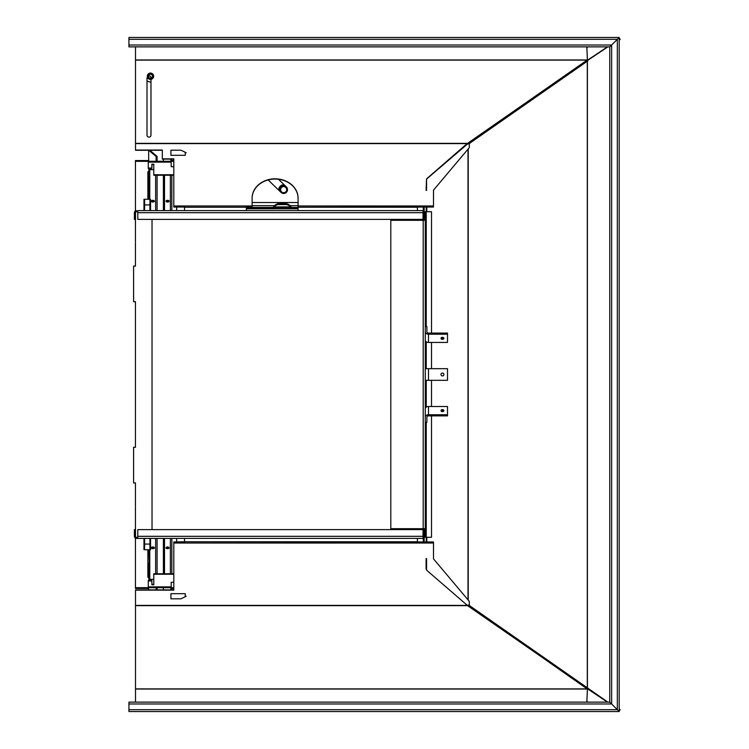 <?xml version="1.0" encoding="UTF-8"?>
<svg xmlns="http://www.w3.org/2000/svg" width="749" height="749" viewBox="0 0 749 749"><rect width="100%" height="100%" fill="white"/><g stroke="black" fill="none" stroke-linecap="round" stroke-linejoin="round"><path stroke-width="1.12" d="M447.499 380.323L428.494 380.323L428.494 368.677L428.494 380.323L447.499 380.323L447.499 368.677L425.282 368.677L447.499 368.677L447.499 380.323M443.876 374.5A1.442 1.442 0 0 0 441.723 373.255A1.442 1.442 0 0 0 441.723 375.745A1.442 1.442 0 0 0 443.876 374.5A1.442 1.442 0 0 0 442.444 373.058A1.442 1.442 0 0 0 441.002 374.5A1.442 1.442 0 0 0 442.444 375.942A1.442 1.442 0 0 0 443.876 374.5M425.282 380.323L428.494 380.323L425.282 380.323M426.893 417.699L426.893 422.324L425.282 422.324L426.893 422.324L426.893 417.015A1.61 1.133 180 0 1 428.494 415.873L447.499 415.873L447.499 414.74L428.494 414.74L428.494 406.501L428.494 414.74L447.499 414.74L447.499 406.501L428.494 406.501A3.221 2.275 -0 0 0 425.282 408.776A3.221 2.275 -0 0 1 428.494 406.501L447.499 406.501L447.499 415.873L428.494 415.873A1.61 1.133 180 0 0 426.893 417.015M443.876 410.621A1.442 1.021 0 0 0 441.723 409.74A1.442 1.021 0 0 0 441.723 411.501A1.442 1.021 0 0 0 443.876 410.621A1.442 1.021 0 0 0 441.002 410.621A1.442 1.021 0 0 0 443.876 410.621M442.444 410.742A1.442 1.021 0 0 0 441.245 411.192A1.442 1.021 0 0 1 443.633 411.192A1.442 1.021 0 0 0 442.444 410.742M425.282 417.015A3.221 2.275 -0 0 1 428.494 414.74A3.221 2.275 -0 0 0 425.282 417.015M426.893 326.63L426.893 331.938A1.61 1.133 180 0 0 428.494 333.071L447.499 333.071L447.499 342.443L428.494 342.443L428.494 334.213L428.494 342.443L447.499 342.443L447.499 334.213L428.494 334.213A3.221 2.275 -0 0 1 425.282 331.938A3.221 2.275 -0 0 0 428.494 334.213L447.499 334.213L447.499 333.071L428.494 333.071A1.61 1.133 180 0 1 426.893 331.938L426.893 326.63L425.282 326.63L426.893 326.63M443.876 338.323A1.442 1.021 180 0 0 441.723 337.443A1.442 1.021 180 0 0 441.723 339.213A1.442 1.021 180 0 0 443.876 338.323A1.442 1.021 180 0 0 441.002 338.323A1.442 1.021 180 0 0 443.876 338.323M441.245 337.762A1.442 1.021 180 0 0 443.633 337.762A1.442 1.021 180 0 1 441.245 337.762M425.282 340.168A3.221 2.275 -0 0 0 428.494 342.443A3.221 2.275 -0 0 1 425.282 340.168M147.001 80.798A5.749 5.749 0 0 0 150.98 81.95A5.749 5.749 0 0 1 147.001 80.798M153.648 76.229A3.165 3.165 0 0 1 150.483 79.394A3.165 3.165 0 0 1 147.319 76.229A3.165 3.165 0 0 1 150.483 73.065A3.165 3.165 0 0 1 153.648 76.229A3.165 3.165 0 0 1 150.483 79.394A3.165 3.165 0 0 1 147.319 76.229A3.165 3.165 0 0 1 150.483 73.065A3.165 3.165 0 0 1 153.648 76.229M150.483 74.263A1.966 1.966 0 0 1 152.187 77.213A1.966 1.966 0 0 1 148.779 77.213A1.966 1.966 0 0 1 150.483 74.263A1.966 1.966 0 0 1 152.187 77.213A1.966 1.966 0 0 1 148.779 77.213A1.966 1.966 0 0 1 150.483 74.263M153.292 76.229A2.809 2.809 0 0 0 149.079 73.795A2.809 2.809 0 0 0 149.079 78.664A2.809 2.809 0 0 0 153.292 76.229A2.809 2.809 0 0 0 149.079 73.795A2.809 2.809 0 0 0 149.079 78.664A2.809 2.809 0 0 0 153.292 76.229M273.254 208.044L273.254 207.417A9.578 8.033 180 0 1 274.303 205.666L274.303 206.293A9.578 8.033 -0 0 0 273.254 208.044L273.254 207.417A9.578 8.033 180 0 1 274.303 205.666L252.113 205.666L274.303 205.666L274.303 206.293A9.578 8.033 -0 0 0 273.254 208.044L246.365 208.044L273.254 208.044M246.365 207.417L273.254 207.417L246.365 207.417M276.933 204.608L287.607 204.608L276.933 204.608M291.295 208.044L291.295 207.417L298.074 207.417L291.295 207.417L291.295 208.044L298.074 208.044L291.295 208.044A9.578 8.033 -0 0 0 290.247 206.293C284.929 203.007 279.611 203.007 274.303 206.293C279.611 203.007 284.929 203.007 290.247 206.293L290.247 205.666A9.578 8.033 180 0 1 291.295 207.417A9.578 8.033 180 0 0 290.247 205.666C284.929 201.743 279.611 201.743 274.303 205.666C279.611 201.743 284.929 201.743 290.247 205.666L290.247 206.293A9.578 8.033 -0 0 1 291.295 208.044M298.074 205.666L290.247 205.666L298.074 205.666M135.513 219.382L135.513 212.688A0.964 0.964 0 0 1 136.477 211.724L136.477 211.724A0.964 0.964 0 0 0 135.513 212.688L135.513 219.382L134.389 219.382L134.389 212.688A2.088 2.088 0 0 1 136.477 210.6A2.088 2.088 0 0 0 134.389 212.688L134.389 219.382L135.513 219.382M152.028 219.382L152.028 529.618L152.028 219.382M406.304 219.382L406.304 220.3L406.304 219.382M406.304 528.7L406.304 529.618L406.304 528.7M411.295 219.382L411.295 220.3L411.295 219.382M411.295 528.7L411.295 529.618L411.295 528.7M137.807 210.6L423.045 210.6L423.045 212.688L137.807 212.688L137.807 219.382L423.045 219.382L423.045 212.688L137.807 212.688L137.807 210.6L423.045 210.6L423.045 219.382L137.807 219.382L137.807 210.6M137.807 211.724L136.477 211.724L137.807 211.724M424.159 212.688A2.088 2.088 0 0 0 423.045 210.834A2.088 2.088 0 0 1 424.159 212.688M424.159 219.382L423.045 219.382L424.159 219.382M416.126 219.382L416.126 220.3L416.126 219.382M423.045 538.4L136.477 538.4A2.088 2.088 0 0 1 134.389 536.312L134.389 529.618L135.513 529.618L135.513 536.312L135.513 529.618L134.389 529.618L134.389 536.312A2.088 2.088 0 0 0 136.477 538.4L137.807 538.4L137.807 536.312L423.045 536.312L423.045 529.618L137.807 529.618L137.807 538.4L423.045 538.4L423.045 529.618L137.807 529.618L137.807 536.312L423.045 536.312L423.045 538.4M137.807 537.276L136.477 537.276A0.964 0.964 0 0 1 135.513 536.312A0.964 0.964 0 0 0 136.477 537.276L137.807 537.276M424.159 536.312A2.088 2.088 0 0 1 423.045 538.166A2.088 2.088 0 0 0 424.159 536.312M424.159 529.618L423.045 529.618L424.159 529.618M418.448 528.7L418.448 529.618L418.448 528.7M143.967 547.734L143.967 540.413M144.594 544.074L149.922 544.074L149.922 538.4L149.922 549.747L149.922 544.074L144.594 544.074L144.594 538.4L144.594 549.747L149.922 549.747L144.594 549.747L144.594 544.074M150.259 539.065L150.427 539.776L150.259 539.065M150.437 539.814L150.502 540.46L150.437 539.814M144.257 539.065L144.014 540.46L144.257 539.065M143.967 549.672L143.967 538.475M150.558 538.475L150.558 549.672M149.922 210.6L149.922 199.253L144.594 199.253L149.922 199.253L149.922 204.926L144.594 204.926L149.922 204.926L149.922 210.6M144.594 210.6L144.594 199.253L144.594 210.6M143.967 210.525L143.967 199.328M150.558 199.328L150.558 210.525M425.282 220.3L425.282 211.724L424.159 211.724L424.159 207.033L424.159 220.3L424.159 211.724L431.518 211.724L431.518 333.071L431.518 211.724L426.247 211.724L426.228 207.033L426.247 326.63L426.247 211.724L425.282 211.724L425.282 528.7L423.194 528.7L423.194 220.3L425.282 220.3L425.282 528.7L423.194 528.7L423.194 220.3L390.809 220.3L390.809 528.7L423.194 528.7L390.809 528.7L390.809 220.3L425.282 220.3M425.282 537.276L425.282 528.7L425.282 537.276L426.247 537.276L426.247 422.324L426.247 537.276L431.518 537.276L424.159 537.276L424.159 528.7L424.159 537.276L425.282 537.276M426.247 407.156L426.247 380.323L426.247 407.156M426.247 368.677L426.247 341.797L426.247 368.677M431.518 342.443L431.518 368.677L431.518 342.443M431.518 380.323L431.518 406.501L431.518 380.323M431.518 415.873L431.518 537.276L431.518 415.873M180.93 150.175L170.912 150.175L170.912 155.315L185.275 155.315L185.256 152.73L186.211 152.73L180.93 150.175L170.912 150.175L170.912 155.315L185.275 155.315L185.256 152.73L186.211 152.73L180.93 150.175M176.68 207.033L176.68 210.6L176.68 207.033M176.68 538.4L176.68 541.967L176.68 538.4M133.594 266.073L135.513 266.073L133.594 266.073L133.594 301.735L133.594 266.073M135.513 301.735L133.594 301.735L135.513 301.735M133.594 447.265L135.513 447.265L133.594 447.265L133.594 482.927L133.594 447.265M135.513 482.927L133.594 482.927L135.513 482.927M185.275 593.685L170.912 593.685L170.912 598.826L180.93 598.826L186.211 596.27L185.256 596.27L185.275 593.685L170.912 593.685L170.912 598.826L180.93 598.826L186.211 596.27L185.256 596.27L185.275 593.685M171.193 587.422L171.193 582.291L171.193 587.722L148.274 587.722L148.274 586.87L171.193 586.87L148.274 586.87L148.274 580.971L151.869 580.971L151.869 580.466L148.274 580.466L148.274 580.971L148.274 580.466L151.869 580.466L151.869 584.819L153.788 584.819L153.788 574.258L173.815 574.258L153.788 574.258L153.788 573.762L153.788 584.819L151.869 584.819L151.869 580.971L148.274 580.971L148.274 587.422M171.193 586.654L171.193 588.442L173.815 588.442L171.193 588.442L171.193 587.675L173.815 587.675L171.193 587.675L171.193 586.654M148.274 586.654L148.274 588.442L135.447 588.442L135.447 587.675L135.447 588.442L148.274 588.442L148.274 587.675L135.447 587.675L135.447 538.128L135.447 587.675L148.274 587.675L148.274 586.654M148.836 579.333L148.836 577.245L147.871 577.245A0.964 0.805 180 0 0 148.836 576.44L148.836 563.108L148.836 576.44A0.964 0.805 180 0 1 147.871 577.245L147.871 549.747L147.871 577.245L148.836 577.245L148.836 579.333L153.788 579.333L148.836 579.333M148.274 161.578L148.274 168.534L148.274 161.278L171.193 161.278L171.193 162.13L171.193 161.578M148.274 162.346L148.274 160.558L135.447 160.558L148.274 160.558L148.274 161.325L135.447 161.325L135.447 160.558L135.447 210.872L135.447 161.325L148.274 161.325L148.274 162.346M171.193 162.346L171.193 160.558L173.815 160.558L171.193 160.558L171.193 161.325L173.815 161.325L171.193 161.325L171.193 162.346M148.836 170.978L148.836 169.667L153.788 169.667L148.836 169.667L148.836 171.755L147.871 171.755L147.871 199.253L147.871 171.755A0.964 0.805 180 0 1 148.836 172.56L148.836 199.253L148.836 185.892L149.753 185.892L149.753 199.253L148.836 172.56A0.964 0.805 180 0 0 147.871 171.755L148.836 171.755L148.836 169.667L148.836 170.978M135.447 507.092L135.447 529.618L135.447 507.092M135.447 242.723L135.447 266.073L135.447 242.723M135.447 301.735L135.447 447.265L135.447 301.735M135.447 482.927L135.447 506.277L135.447 482.927M135.447 219.382L135.447 241.908L135.447 219.382M149.753 172.56L149.753 185.892L149.753 172.56A1.882 1.582 0 0 0 148.836 171.203A1.882 1.582 0 0 1 149.753 172.56M171.193 166.709L171.193 162.13L148.274 162.13L171.193 162.13L171.193 166.709L171.193 162.636L171.193 166.709L173.815 166.709L171.193 166.709M153.788 174.742L153.788 164.181L151.869 164.181L151.869 168.029L148.274 168.029L151.869 168.029L151.869 164.181L153.788 164.181L153.788 174.742L173.815 174.742L153.788 174.742L153.788 175.238L173.815 175.238L153.788 175.238L153.788 174.742M153.788 164.677L151.869 164.677L153.788 164.677M151.869 168.534L148.274 168.534L151.869 168.534L151.869 168.029L151.869 168.534M149.753 576.44A1.882 1.582 -0 0 1 148.836 577.797A1.882 1.582 -0 0 0 149.753 576.44L148.836 549.747L149.753 576.44M149.753 549.747L149.772 579.333L149.772 549.747M171.193 582.291L173.815 582.291L171.193 582.291M151.869 584.323L153.788 584.323L151.869 584.323M173.815 573.762L153.788 573.762L173.815 573.762M167.579 202.024A1.554 0.843 -0 0 1 166.231 200.76A1.554 0.843 -0 0 1 168.918 200.76A1.554 0.843 -0 0 1 167.579 202.024A1.554 0.843 -0 0 1 166.016 201.181A1.554 0.843 -0 0 1 167.579 200.329A1.554 0.843 -0 0 1 169.134 201.181A1.554 0.843 -0 0 1 167.579 202.024M170.379 210.6L170.379 175.238L170.379 210.6M164.508 175.238L164.508 210.6L164.508 175.238M166.128 200.872A1.554 0.843 180 0 0 167.579 201.406A1.554 0.843 180 0 0 169.021 200.872A1.554 0.843 180 0 1 167.579 201.406A1.554 0.843 180 0 1 166.128 200.872M171.83 538.4L171.83 573.762L171.83 538.4M171.83 588.442L171.83 589.894L171.83 589.098L171.1 589.098L171.1 589.894L171.83 588.442M171.83 175.238L171.83 210.6L171.83 175.238M171.83 159.106L171.1 161.278L171.83 159.106M167.579 546.976A1.554 0.843 180 0 1 168.918 548.24A1.554 0.843 180 0 1 166.231 548.24A1.554 0.843 180 0 1 167.579 546.976A1.554 0.843 180 0 1 169.134 547.819A1.554 0.843 180 0 1 167.579 548.671A1.554 0.843 180 0 1 166.016 547.819A1.554 0.843 180 0 1 167.579 546.976M170.379 573.762L170.379 538.4L170.379 573.762M164.508 538.4L164.508 573.762L164.508 538.4M167.579 547.594A1.554 0.843 -0 0 0 166.128 548.128A1.554 0.843 -0 0 1 167.579 547.594A1.554 0.843 -0 0 1 169.021 548.128A1.554 0.843 -0 0 0 167.579 547.594M171.1 587.722L171.1 589.098L171.1 587.722M171.1 159.106L171.1 159.902L171.1 159.106M163.404 210.6L163.404 175.238L163.404 210.6M163.404 161.278L163.404 159.106L163.404 161.278M170.884 161.278L170.884 159.106L170.884 161.278M163.404 589.894L163.404 587.722L163.404 589.894M163.404 573.762L163.404 538.4L163.404 573.762M170.884 589.894L170.884 587.722L170.884 589.894M152.833 202.024A1.554 0.843 -0 0 1 151.495 200.76A1.554 0.843 -0 0 1 154.182 200.76A1.554 0.843 -0 0 1 152.833 202.024A1.554 0.843 -0 0 1 151.279 201.181A1.554 0.843 -0 0 1 152.833 200.329A1.554 0.843 -0 0 1 154.388 201.181A1.554 0.843 -0 0 1 152.833 202.024M155.642 210.6L155.642 175.238L155.642 210.6M149.772 169.667L149.772 199.253L149.772 169.667M151.392 200.872A1.554 0.843 180 0 0 152.833 201.406A1.554 0.843 180 0 0 154.285 200.872A1.554 0.843 180 0 1 152.833 201.406A1.554 0.843 180 0 1 151.392 200.872M157.093 538.4L157.093 573.762L157.093 538.4M157.093 587.722L157.093 589.894L157.093 589.098L156.363 589.098L156.363 589.894L157.093 587.722M157.093 175.238L157.093 210.6L157.093 175.238M157.093 156.897L157.093 161.278L157.093 159.902L156.363 159.902L156.363 161.278L156.363 159.902L157.093 159.902L157.093 156.897A1.451 1.217 180 0 0 156.672 156.035L149.809 150.277L156.672 156.035A1.451 1.217 180 0 1 157.093 156.897M152.833 546.976A1.554 0.843 180 0 1 154.182 548.24A1.554 0.843 180 0 1 151.495 548.24A1.554 0.843 180 0 1 152.833 546.976A1.554 0.843 180 0 1 154.388 547.819A1.554 0.843 180 0 1 152.833 548.671A1.554 0.843 180 0 1 151.279 547.819A1.554 0.843 180 0 1 152.833 546.976M155.642 573.762L155.642 538.4L155.642 573.762M152.833 547.594A1.554 0.843 -0 0 0 151.392 548.128A1.554 0.843 -0 0 1 152.833 547.594A1.554 0.843 -0 0 1 154.285 548.128A1.554 0.843 -0 0 0 152.833 547.594M156.363 587.722L156.363 589.098L156.363 587.722M156.148 156.475L148.77 150.277L156.148 156.475A0.721 0.609 180 0 1 156.363 156.897L156.363 159.902L156.363 156.897A0.721 0.609 180 0 0 156.148 156.475L156.148 161.278L156.148 156.475M148.667 161.278L148.667 150.277L148.667 161.278M148.667 589.894L148.667 587.722L148.667 589.894M156.148 589.894L156.148 587.722L156.148 589.894M426.228 541.967L426.228 537.276L426.228 541.967M424.159 541.967L424.159 537.276L424.159 541.967M423.316 220.3L423.316 219.382L423.316 220.3M423.316 211.012L423.316 207.033L423.316 211.012M423.316 541.967L423.316 537.988L423.316 541.967M423.316 529.618L423.316 528.7L423.316 529.618M286.436 188.317L286.698 189.216A3.062 3.062 0 0 1 285.865 191.772A3.062 3.062 0 0 0 284.414 186.67A3.062 3.062 0 0 0 280.716 190.48A3.062 3.062 0 0 0 285.865 191.772A3.062 3.062 0 0 0 284.414 186.67A3.062 3.062 0 0 0 280.716 190.48A3.062 3.062 0 0 0 285.865 191.772A3.062 3.062 0 0 1 282.317 192.39C280.22 190.049 280.22 190.049 282.317 192.39A3.062 3.062 0 0 0 286.698 189.216L286.652 188.954M285.041 186.904A3.062 3.062 0 0 1 286.698 189.188A3.062 3.062 0 0 0 280.931 188.261A3.062 3.062 0 0 0 282.289 192.371A3.062 3.062 0 0 1 280.931 188.261A3.062 3.062 0 0 1 285.041 186.904L286.287 188.055M285.013 186.885C287.11 189.225 287.11 189.225 285.013 186.885M280.912 186.969A3.829 3.829 0 0 0 280.997 192.39A3.829 3.829 0 0 0 286.418 192.306A3.829 3.829 0 0 0 286.333 186.885A3.829 3.829 0 0 0 280.912 186.969M280.997 192.39L279.527 190.958A3.829 2.799 -45.9 0 1 280.173 186.258A3.829 2.799 -45.9 0 1 284.854 185.452L286.333 186.885A3.829 3.829 0 0 1 286.418 192.306A3.829 3.829 0 0 0 284.601 185.921A3.829 3.829 0 0 0 279.986 190.686A3.829 3.829 0 0 0 286.418 192.306M268.17 179.957L279.527 190.958A3.829 2.799 -45.9 0 1 280.173 186.258A3.829 2.799 -45.9 0 1 284.854 185.452L278.469 179.273M246.365 208.793L298.074 208.793L246.365 208.793M273.469 207.576L291.071 207.576M426.565 541.967L426.565 537.276L426.565 541.967M426.565 211.724L426.565 207.033L426.565 211.724M587.534 60.472L607.851 46.869L587.534 60.472L587.815 60.866L587.3 60.126L585.493 61.764L587.787 60.903L585.493 61.764L480.109 135.812L587.525 60.529M587.413 61.175L587.413 687.825L587.413 61.175M470.69 606.409L469.314 605.398L470.69 606.409L470.409 606.812L473.78 609.227L470.325 606.943L470.681 606.428L607.851 702.131L585.493 687.236L587.787 688.097L585.493 687.236L480.109 613.188L587.525 688.471M587.3 687.751L587.3 61.249L587.3 687.751M468.818 143.602L470.55 142.394L468.818 143.602M468.237 599.865L468.237 149.135L468.237 599.865M470.55 606.606L468.818 605.398L470.55 606.606M468.003 599.593L468.003 149.407L468.003 599.593M468.003 605.969L426.518 570.083L468.003 605.969M467.114 143.602L426.518 178.917L426.106 190.433L426.518 178.917L426.565 180.097L426.518 178.917L468.003 143.602L426.79 178.889L467.114 143.602M426.79 541.967L426.79 537.276L426.79 541.967M426.79 211.724L426.79 207.033L426.79 211.724M426.771 570.083L426.106 568.903L426.79 570.111L426.106 568.903L426.106 558.567L426.106 568.903L426.771 570.083M426.565 568.903L426.565 558.567L426.565 568.903M426.565 190.433L426.565 180.097L426.565 190.433M587.235 60.341L468.331 142.825L468.237 144.014M587.422 60.613L586.935 60.229L587.422 60.613L586.495 61.156L587.197 60.603M468.331 142.825L586.935 60.229L468.593 143.199M570.073 72.101L572.582 70.35L570.073 72.101M572.545 70.294L570.036 72.044L572.545 70.294M485.202 131.122L481.13 133.996L485.202 131.122M587.235 688.659L468.331 606.175L468.237 604.986M587.422 688.387L586.495 687.844L586.935 688.771L468.593 605.801L587.197 688.397M572.582 678.65L570.073 676.899L572.582 678.65M570.036 676.956L572.545 678.706L570.036 676.956M482.684 616.127L486.784 618.946L482.684 616.127M468.602 605.801L473.331 609.471L468.331 606.175M587.956 702.131L586.851 701.598L587.431 689.033L135.513 689.033L135.513 702.131L135.513 688.874L587.45 689.033L586.851 701.598L587.647 702.131L586.851 701.598L587.459 688.762L607.43 702.131L587.459 688.762L586.879 701.401L587.956 702.131M587.413 60.557L586.879 47.599L587.956 46.869L586.851 47.402L587.647 46.869L586.851 47.402L587.413 60.557M607.43 46.869L587.459 60.238L607.43 46.869M487.337 618.122L484.191 615.931L487.337 618.122M574.642 679.006L571.496 676.815L574.642 679.006M470.672 606.437L479.847 613.571L585.493 687.236L479.847 613.571L470.672 606.437M433.493 541.967L433.493 543.034L173.815 543.034L173.815 541.967L184.535 541.967L184.535 538.4L184.535 541.761L417.408 541.761L417.408 538.4L417.408 541.967L433.493 541.967L433.493 543.034L173.815 543.034L173.815 541.967L184.535 541.761L433.493 541.967M433.493 558.866L433.493 543.034L433.493 558.866L469.314 601.391L433.493 558.866M173.815 590.146L173.815 543.034L173.815 590.146L135.513 589.894L173.815 589.894L135.513 589.894L135.513 688.874L587.459 688.874L135.513 688.874L135.513 605.398L469.314 605.398L469.314 601.391L469.314 605.398L135.513 605.398L135.513 590.146L173.815 590.146M467.629 605.641L135.513 605.641L467.629 605.641M620.069 709.678L619.189 710.099L620.069 710.099L619.189 708.882L620.069 709.678M298.074 210.6L298.074 207.239L417.408 207.239L417.408 210.6L417.408 207.033L433.493 207.033L433.493 205.966L298.074 205.966L298.074 210.6M298.074 205.966L298.074 198.082A22.985 19.277 180 0 0 275.098 178.814A22.985 19.277 180 0 0 252.113 198.082L252.113 205.966L173.815 205.966L173.815 207.033L184.535 207.033L184.535 210.6L184.535 207.033L173.815 207.033L173.815 158.854L173.815 205.966L252.113 205.966L252.113 206.668L252.113 198.082A22.985 19.277 180 0 1 275.098 178.814A22.985 19.277 180 0 1 298.074 198.082L298.074 207.239L433.493 207.033L433.493 205.966L298.074 205.966M135.513 143.359L135.513 46.869L135.513 143.602L467.629 143.359L135.513 143.359M470.681 142.572L587.787 60.903L469.314 143.48L469.314 147.609L469.314 143.602L135.513 143.602L135.513 150.034L162.318 150.034L135.513 150.277L162.318 150.277L135.513 150.277L135.513 143.602L469.314 143.602L480.109 135.812L470.672 142.563L473.78 139.773L470.681 142.572L587.815 60.866M574.642 69.994L571.496 72.185L574.642 69.994M487.337 130.878L484.191 133.069L487.337 130.878M479.847 135.429L585.493 61.764L479.847 135.429M148.545 75.855A1.994 1.994 0 0 1 150.98 77.802L150.98 77.802A1.994 1.994 0 0 0 148.545 75.855A1.994 1.994 0 0 1 150.98 77.802A1.994 1.994 0 0 0 148.545 75.855M150.98 135.138A1.994 1.994 0 0 1 148.995 137.133A1.994 1.994 0 0 1 147.001 135.138L147.001 77.802L147.001 135.138A1.994 1.994 0 0 0 148.995 137.133A1.994 1.994 0 0 0 150.98 135.138A1.994 1.994 0 0 1 148.995 137.133A1.994 1.994 0 0 1 147.001 135.138A1.994 1.994 0 0 0 148.995 137.133A1.994 1.994 0 0 0 150.98 135.138L150.98 79.347L150.98 135.138M587.459 60.126L135.513 60.126L587.459 60.126M587.45 59.967L135.513 59.967L587.45 59.967M619.189 39.322L620.069 38.901L619.189 38.901L620.069 38.901L620.069 39.585L619.189 39.322M619.723 39.744L619.189 40.118L619.723 39.744M469.314 147.609L433.493 190.134L433.493 205.966L433.493 190.134L469.314 147.609M162.318 158.854L173.815 159.106L162.318 159.106L173.815 158.854L162.318 158.854L162.318 150.034L162.318 158.854M298.074 198.335A22.985 19.277 0 0 0 275.098 179.058A22.985 19.277 0 0 0 252.113 198.335A22.985 19.277 0 0 1 275.098 179.058A22.985 19.277 0 0 1 298.074 198.335M246.365 207.239L246.365 206.668L252.113 206.668L246.365 206.668L246.365 210.6L246.365 207.239L184.535 207.239L246.365 207.239M617.326 39.313L609.761 46.869L128.931 46.869L128.931 45.015L128.931 46.869L609.761 46.869L609.761 702.131L128.931 702.131L128.931 703.985L128.931 702.131L609.761 702.131L611.633 703.994L611.633 45.006L609.761 46.869L609.761 702.131L611.633 703.994L611.633 45.006L617.326 39.313L128.931 39.313L128.931 45.015L611.624 45.015L128.931 45.015L128.931 37.45L128.931 39.313L617.326 39.313L617.326 709.687L611.633 703.994L617.326 709.687L128.931 709.687L128.931 703.985L611.624 703.985L128.931 703.985L128.931 711.55L128.931 709.687L617.326 709.687L619.189 711.55L128.931 711.55L619.189 711.55L619.189 37.45L128.931 37.45L619.189 37.45L617.326 39.313L617.326 709.687L619.189 711.55L619.189 37.45L617.326 39.313M298.074 202.53L252.113 202.53M290.687 206.902L273.862 206.902"/></g></svg>
